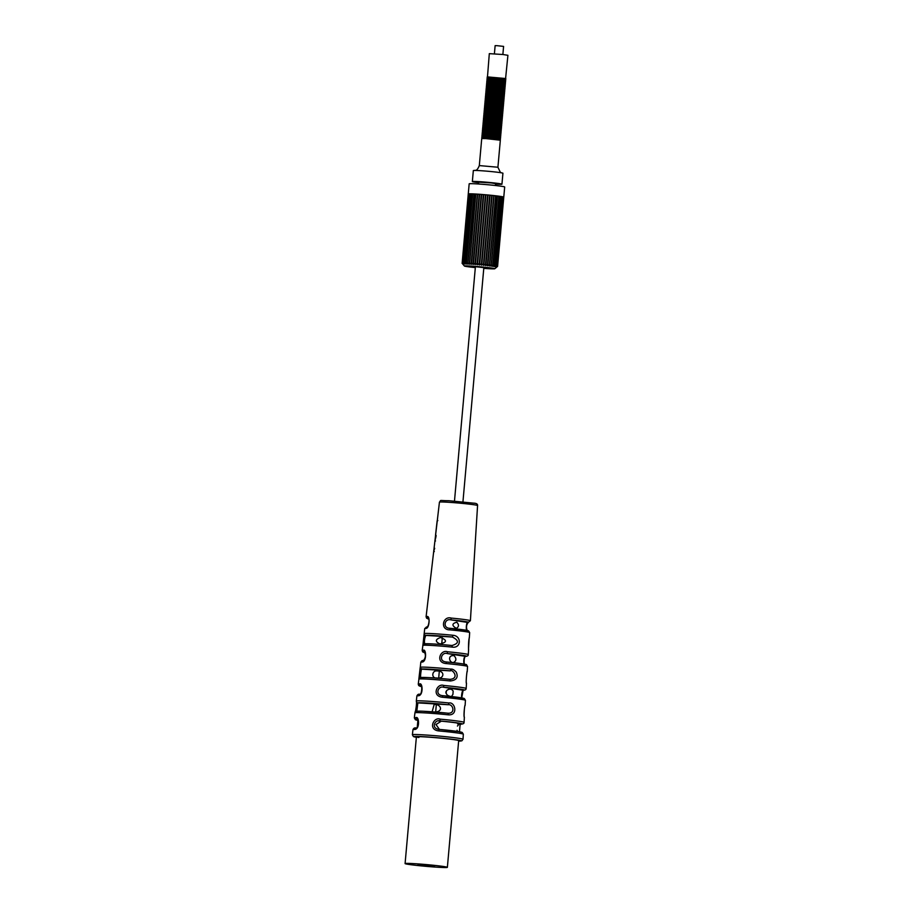 <?xml version="1.0" encoding="UTF-8"?>
<svg xmlns="http://www.w3.org/2000/svg" width="913" height="913" viewBox="0 0 913 913"><rect width="100%" height="100%" fill="white"/><g stroke="black" fill="none" stroke-linecap="round" stroke-linejoin="round"><path stroke-width="1.37" d="M459.467 731.735L460.186 723.735A21.227 0.89 -174.9 0 0 438.685 720.928M447.37 867.35A21.227 0.89 -174.9 0 1 437.932 867.247A21.227 0.89 5.1 0 1 416.214 865.364A21.227 0.89 5.1 0 1 405.087 863.572A21.227 0.89 5.1 0 1 414.525 863.675A21.227 0.89 -174.9 0 1 436.254 865.57A21.227 0.89 -174.9 0 1 447.37 867.35L458.68 740.637A21.227 0.89 -174.9 0 0 455.142 739.815A21.227 0.89 -174.9 0 0 431.461 737.35A21.227 0.89 -174.9 0 0 416.396 736.859A21.227 0.89 -174.9 0 0 418.896 737.51M430.799 866.163L417.983 864.725L430.137 865.501L434.474 866.197L430.799 866.163M502.869 54.506L503.588 46.403L497.026 45.673L495.131 45.65L494.412 53.753M482.338 134.428L500.461 136.048M482.11 134.325L482.178 133.481L495.896 134.348L500.781 135.135L500.712 135.98M482.098 136.802L481.961 136.014L495.668 136.882L500.552 137.669L500.278 138.422M481.961 136.014L482.03 135.17L495.736 136.037L500.632 136.824L500.552 137.669M482.041 137.806L500.153 139.427M481.802 137.703L481.881 136.859L495.588 137.726L500.484 138.514L500.404 139.358M482.794 129.361L500.906 130.981M482.555 129.258L482.635 128.413L496.341 129.281L501.237 130.068L501.157 130.913M482.646 131.05L496.124 131.814L501.009 132.602L500.735 133.355M482.406 130.947L482.486 130.103L496.193 130.97L501.089 131.757L501.009 132.602M482.498 132.739L500.609 134.359M482.258 132.636L482.338 131.792L496.044 132.659L500.94 133.446L500.86 134.291M483.251 124.294L501.363 125.914M483.011 124.179L483.091 123.335L496.798 124.214L501.694 125.001L501.614 125.846M483.091 125.983L496.569 126.747L501.465 127.535L501.191 128.288M482.863 125.868L482.931 125.024L496.649 125.903L501.534 126.69L501.465 127.535M482.851 128.356L482.715 127.569L486.857 127.603L501.066 129.292M482.715 127.569L482.783 126.713L496.501 127.592L501.385 128.379L501.317 129.224M483.696 119.226L501.819 120.847M483.468 119.112L483.536 118.268L497.254 119.147L502.139 119.934L502.07 120.778M483.548 120.915L501.659 122.536M483.308 120.801L483.388 119.957L497.094 120.836L501.99 121.623L501.91 122.468M483.399 122.604L501.511 124.225M483.16 122.49L483.239 121.646L496.946 122.525L501.842 123.312L501.762 124.157M484.152 114.159L502.264 115.768M483.913 114.045L483.993 113.201L497.699 114.079L502.595 114.867L502.515 115.711M484.004 115.848L502.116 117.469M483.764 115.734L483.844 114.89L497.551 115.768L502.447 116.556L502.367 117.4M483.844 117.537L497.323 118.302L502.218 119.089L501.945 119.843M483.616 117.423L483.696 116.579L497.402 117.457L502.287 118.245L502.218 119.089M484.609 109.092L502.721 110.701M484.369 108.978L484.449 108.133L498.156 109.012L503.052 109.788L502.972 110.633M484.449 110.781L502.572 112.39M484.221 110.667L484.289 109.822L498.007 110.701L502.892 111.489L502.823 112.333M484.21 113.155L484.073 112.356L497.779 113.235L502.664 114.022L502.39 114.776M484.073 112.356L484.141 111.512L497.847 112.39L502.743 113.178L502.664 114.022M484.963 104.698L484.826 103.911L488.969 103.956L503.177 105.634M484.826 103.911L484.894 103.066L498.612 103.945L503.497 104.721L503.428 105.566M484.906 105.714L503.017 107.323M484.666 105.6L484.746 104.755L498.452 105.634L503.348 106.41L503.268 107.255M484.655 108.076L484.518 107.289L498.224 108.168L503.12 108.944L502.846 109.708M484.518 107.289L484.598 106.444L498.304 107.323L503.2 108.099L503.12 108.944M485.408 99.631L485.271 98.844L489.425 98.889L503.622 100.567M485.271 98.844L485.351 97.999L499.057 98.866L503.953 99.654L503.873 100.498M485.362 100.635L503.474 102.256M485.123 100.533L485.202 99.688L498.909 100.567L503.805 101.343L503.725 102.188M485.202 102.336L503.325 103.945M484.974 102.222L485.043 101.377L498.76 102.256L503.645 103.032L503.577 103.877M485.864 94.564L485.727 93.777L489.882 93.811L504.079 95.5M485.727 93.777L485.796 92.932L499.514 93.799L504.398 94.587L504.33 95.431M485.807 95.568L503.93 97.189M485.579 95.466L485.648 94.621L499.365 95.488L504.25 96.276L504.181 97.12M485.659 97.257L503.771 98.878M485.419 97.155L485.499 96.31L499.206 97.177L504.102 97.965L504.022 98.809M486.321 89.497L486.184 88.698L490.327 88.744L504.524 90.433M486.184 88.698L486.252 87.853L499.959 88.732L504.855 89.52L504.775 90.364M486.264 90.501L504.375 92.122M486.024 90.398L486.104 89.542L499.81 90.421L504.706 91.209L504.627 92.053M486.115 92.19L504.227 93.811M485.876 92.087L485.956 91.243L499.662 92.11L504.558 92.898L504.478 93.742M486.869 83.745L500.335 84.51L505.231 85.297L504.957 86.05M486.629 83.631L486.709 82.786L500.415 83.665L505.311 84.453L505.231 85.297M486.72 85.434L504.832 87.055M486.481 85.32L486.561 84.475L500.267 85.354L505.151 86.142L505.083 86.986M486.561 87.123L504.684 88.744M486.332 87.009L486.401 86.164L500.119 87.043L505.003 87.831L504.935 88.675M487.474 76.989L489.311 53.65L503.017 54.518L507.913 55.305L505.585 78.609M487.234 76.875L505.836 78.541M487.314 78.678L500.792 79.442L505.688 80.23L505.414 80.983M487.086 78.564L487.154 77.719L500.872 78.598L505.756 79.385L505.688 80.23M487.074 81.052L486.937 80.253L491.08 80.298L505.288 81.987M486.937 80.253L487.006 79.408L500.712 80.287L505.608 81.074L505.54 81.919M487.017 82.056L505.129 83.676M486.777 81.942L486.857 81.097L500.564 81.976L505.46 82.763L505.38 83.608M485.876 138.593L500.335 140.203L497.916 167.239L479.314 165.584L481.733 138.548L485.876 138.593M475.353 267.292L471.165 266.596L474.931 266.642L488.056 268.102L483.81 268.045M475.331 267.6A15.281 0.639 5.1 0 1 466.931 266.585A15.281 0.639 5.1 0 1 464.397 266.025A15.281 0.639 5.1 0 1 474.931 266.334A15.281 0.639 5.1 0 1 492.278 268.137A15.281 0.639 5.1 0 1 494.812 268.742A15.281 0.639 5.1 0 1 483.776 268.354M497.505 266.448L496.649 267.189A16.982 0.719 5.1 0 1 496.649 267.189L497.551 266.379A17.792 0.753 5.1 0 1 497.562 266.402M497.551 266.379L496.638 267.041A16.982 0.719 5.1 0 1 496.626 267.098M496.592 267.075L497.334 266.265A17.792 0.753 5.1 0 1 497.402 266.288L503.143 196.946M497.334 266.265L496.352 266.87M475.456 264.165L481.676 194.469A16.982 0.719 5.1 0 0 481.254 194.446L475 264.53L474.224 263.617A17.792 0.753 -174.9 0 0 473.779 263.583L473.402 264.416A16.982 0.719 5.1 0 0 473.002 264.393L479.257 194.298L478.115 194.172A17.826 0.753 5.1 0 1 480.17 194.321A17.826 0.753 5.1 0 1 482.315 194.492A17.826 0.753 5.1 0 1 484.529 194.674A17.826 0.753 5.1 0 1 486.755 194.868A17.826 0.753 5.1 0 1 488.969 195.074A17.826 0.753 5.1 0 1 491.148 195.291A17.826 0.753 5.1 0 1 493.237 195.508A17.826 0.753 5.1 0 1 495.211 195.724A17.826 0.753 5.1 0 1 497.037 195.941A17.826 0.753 5.1 0 1 498.703 196.158A17.826 0.753 5.1 0 1 500.153 196.363A17.826 0.753 5.1 0 1 501.397 196.546A17.826 0.753 5.1 0 1 502.378 196.717A17.826 0.753 5.1 0 1 503.12 196.877L496.832 266.128A17.792 0.753 5.1 0 1 496.969 266.162L496.25 266.961A16.982 0.719 5.1 0 1 496.341 266.984M496.832 266.128L495.816 266.664M495.656 266.824L496.261 266.003L495.656 266.824A16.982 0.719 5.1 0 1 495.805 266.847M496.079 265.968A17.792 0.753 5.1 0 1 496.261 266.003L495.029 266.425M494.812 266.664L495.303 265.831L494.812 266.664A16.982 0.719 5.1 0 1 495.006 266.699M495.063 265.797A17.792 0.753 5.1 0 1 495.303 265.831L494.001 266.139M493.728 266.482L494.093 265.649L493.728 266.482A16.982 0.719 5.1 0 1 493.842 266.505A16.982 0.719 5.1 0 1 493.967 266.528M471.553 263.549L477.647 194.161L471.428 263.857M473.002 264.393L472.169 263.469A17.792 0.753 -174.9 0 0 471.736 263.435L471.485 264.291A16.982 0.719 5.1 0 0 471.119 264.256L477.373 194.172A16.982 0.719 5.1 0 1 477.647 194.184L478.115 194.172A17.826 0.753 5.1 0 0 476.187 194.047L475.958 194.081M473.459 263.823L479.61 194.309L473.379 264.097M479.257 194.298A16.982 0.719 5.1 0 1 479.599 194.321L481.254 194.446M475 264.53A16.982 0.719 5.1 0 1 475.422 264.565L475.913 263.743L475.422 264.565M477.522 264.542L483.753 194.64L477.499 264.633M479.188 264.884L478.583 263.96A17.792 0.753 -174.9 0 0 478.104 263.925L477.499 264.736A16.982 0.719 5.1 0 0 477.077 264.702L483.331 194.606A16.982 0.719 5.1 0 1 483.753 194.64L485.442 194.789A16.982 0.719 5.1 0 1 485.876 194.823L479.622 264.918A16.982 0.719 5.1 0 0 479.188 264.884L485.442 194.789M481.311 265.067L480.809 264.165L481.311 265.067A16.982 0.719 5.1 0 1 481.744 265.112L487.999 195.017A16.982 0.719 5.1 0 0 487.565 194.983L485.876 194.823M481.322 264.964L487.565 194.983L481.311 265.021M483.411 265.272L483.023 264.371L483.411 265.272A16.982 0.719 5.1 0 1 483.833 265.318L490.087 195.222A16.982 0.719 5.1 0 0 489.676 195.177L487.999 195.017M483.434 264.941L489.665 195.177L483.434 265.112M485.442 265.478L485.18 264.587L485.442 265.478A16.982 0.719 5.1 0 1 485.853 265.523L492.107 195.428A16.982 0.719 5.1 0 0 491.742 195.393L490.087 195.222M485.499 264.953L491.742 195.382L485.511 265.204M487.394 265.683L487.257 264.804L487.394 265.683A16.982 0.719 5.1 0 1 487.782 265.729L494.036 195.633A16.982 0.719 5.1 0 0 493.739 195.599L492.107 195.428M487.462 264.998L493.739 195.587L487.508 265.318M489.231 265.9L489.22 265.021L489.231 265.9A16.982 0.719 5.1 0 1 489.585 265.934L495.839 195.85A16.982 0.719 5.1 0 0 495.611 195.816M490.909 266.105L491.023 265.238L490.909 266.105A16.982 0.719 5.1 0 1 491.228 266.139L497.494 196.044A16.982 0.719 5.1 0 0 497.357 196.033L495.839 195.85M492.415 266.299L492.666 265.455L492.415 266.299A16.982 0.719 5.1 0 1 492.7 266.334L498.955 196.249A16.982 0.719 5.1 0 1 498.955 196.249L500.324 196.398L494.138 265.797M471.119 264.256L470.229 263.343A17.792 0.753 -174.9 0 0 469.818 263.309L469.704 264.177A16.982 0.719 5.1 0 0 469.362 264.154L475.616 194.058A16.982 0.719 5.1 0 1 475.81 194.07L469.602 263.652M463.062 263.96L462.24 263.172A17.792 0.753 -174.9 0 0 462.183 263.184L462.88 264.108A16.982 0.719 5.1 0 0 462.857 264.119L462.857 264.085M463.051 264.051A16.982 0.719 5.1 0 1 463.119 264.04L462.526 263.127A17.792 0.753 -174.9 0 1 462.64 263.115L468.711 193.853A17.826 0.753 -174.9 0 0 468.358 193.898L468.358 193.91A17.826 0.753 -174.9 0 0 468.266 193.967A17.826 0.753 -174.9 0 0 468.266 193.99L462.138 263.298A17.792 0.753 -174.9 0 1 462.115 263.252L462.081 263.264M464.249 263.754L463.302 263.081A17.792 0.753 -174.9 0 0 463.142 263.081L463.633 263.994A16.982 0.719 5.1 0 0 463.507 264.005L463.519 263.846M464.226 263.983A16.982 0.719 5.1 0 1 464.397 263.983L464.021 263.081L464.397 263.983M466.417 263.503L465.413 263.104A17.792 0.753 -174.9 0 0 465.139 263.092L465.402 263.994A16.982 0.719 5.1 0 0 465.185 263.983L465.208 263.652M466.372 264.017A16.982 0.719 5.1 0 1 466.646 264.028L466.497 263.138L466.646 264.028M469.362 264.154L468.437 263.229A17.792 0.753 -174.9 0 0 468.072 263.218L468.084 264.085A16.982 0.719 5.1 0 0 467.776 264.074L474.03 193.978A16.982 0.719 5.1 0 1 474.109 193.978L474.338 193.99M470.229 263.343L469.704 264.177M468.437 263.229L468.084 264.085M467.776 264.074L466.817 263.161A17.792 0.753 -174.9 0 0 466.497 263.138L466.817 263.161M465.413 263.104L465.402 263.994M465.185 263.983L464.238 263.081A17.792 0.753 -174.9 0 0 464.021 263.081L464.238 263.081M463.302 263.081L463.633 263.994M463.507 264.005L462.64 263.115M462.857 264.119L462.115 263.252M493.796 265.603L494.093 265.649A17.792 0.753 -174.9 0 0 493.796 265.603L492.7 266.334M492.324 265.409L492.666 265.455A17.792 0.753 -174.9 0 0 492.324 265.409L491.228 266.139M490.646 265.192L491.023 265.238A17.792 0.753 -174.9 0 0 490.646 265.192L489.585 265.934M488.809 264.975L489.22 265.021A17.792 0.753 -174.9 0 0 488.809 264.975L487.782 265.729M486.823 264.759L487.257 264.804A17.792 0.753 -174.9 0 0 486.823 264.759L485.853 265.523M484.723 264.542L485.18 264.587A17.792 0.753 -174.9 0 0 484.723 264.542L483.833 265.318M482.543 264.325L483.023 264.371A17.792 0.753 -174.9 0 0 482.543 264.325L481.744 265.112M480.329 264.119L480.809 264.165A17.792 0.753 -174.9 0 0 480.329 264.119L479.622 264.918M478.583 263.96L477.499 264.736M477.077 264.702L476.381 263.777A17.792 0.753 -174.9 0 0 475.913 263.743L476.381 263.777M474.224 263.617L473.402 264.416M472.169 263.469L471.485 264.291M477.373 194.172L476.187 194.047A17.826 0.753 -174.9 0 0 474.406 193.955L467.913 263.469M483.331 194.606L481.653 194.458L475.411 264.359M495.485 195.804L494.036 195.633M498.669 196.204L497.494 196.044M497.163 196.01L491.16 265.557M501.066 196.569L499.982 196.398M503.588 197.082L503.771 197.117A17.826 0.753 5.1 0 0 503.577 197.003A17.826 0.753 5.1 0 0 503.12 196.877L502.447 196.786M497.585 266.391L503.771 197.117A17.826 0.753 5.1 0 1 503.771 197.14A17.826 0.753 5.1 0 1 503.771 197.151L504.684 187.005A17.826 0.753 5.1 0 0 495.337 185.499A17.826 0.753 5.1 0 0 477.088 183.912A17.826 0.753 -174.9 0 0 469.168 183.833L468.266 193.967M468.7 193.91L462.172 263.172M471.279 193.876L470.275 193.807A17.826 0.753 -174.9 0 0 469.373 193.807L468.734 193.841A17.826 0.753 -174.9 0 1 469.373 193.807L470.184 193.853M474.03 193.978L471.439 193.83A17.826 0.753 -174.9 0 0 470.275 193.807L463.998 263.138M475.616 194.058L474.406 193.955A17.826 0.753 -174.9 0 0 472.82 193.876A17.826 0.753 -174.9 0 0 471.439 193.83L465.094 263.218M495.439 185.51L495.599 183.639L491.16 182.92L478.697 182.132L478.526 184.004M495.554 184.152A14.859 0.628 5.1 0 0 501.945 184.198A14.859 0.628 5.1 0 0 494.161 182.954A14.859 0.628 5.1 0 0 478.96 181.63A14.859 0.628 -174.9 0 0 472.352 181.561A14.859 0.628 -174.9 0 0 478.652 182.634M472.352 181.561L473.333 170.583A14.859 0.628 5.1 0 1 479.941 170.651A14.859 0.628 5.1 0 1 495.143 171.975A14.859 0.628 5.1 0 1 502.926 173.219L501.945 184.198M421.92 662.073A23.464 0.981 5.1 0 0 420.802 662.279C421.623 660.761 422.502 660.202 423.449 660.59L423.335 660.613A1.7 1.621 87.5 0 0 421.92 662.073C426.85 662.187 426.291 648.287 423.198 650.284A23.145 0.97 -174.9 0 0 422.183 650.478L422.89 645.331A23.008 0.97 -174.9 0 1 432.99 645.525A23.008 0.97 5.1 0 1 452.312 647.123C461.248 648.435 461.795 635.939 452.996 635.277L452.369 637.034L425.812 635.414A20.999 0.879 5.1 0 1 452.369 637.034C459.239 640.584 459.102 643.403 451.969 645.502L451.969 645.502A21.307 0.902 -174.9 0 0 424.716 643.848C424.134 641.28 424.499 638.472 425.812 635.414A1.7 1.689 74.8 0 1 424.294 633.531A22.688 0.959 5.1 0 1 434.223 633.725A22.688 0.959 -174.9 0 1 452.996 635.277M418.291 695.774A24.377 1.027 5.1 0 0 416.887 695.98C417.595 694.473 418.576 693.914 419.832 694.279L419.74 694.291A1.7 1.598 88.3 0 0 418.291 695.774C423.564 695.638 422.651 682.045 419.558 683.974A24.058 1.016 -174.9 0 0 418.257 684.191L418.907 679.067A23.921 1.004 -174.9 0 1 429.475 679.238A23.921 1.004 5.1 0 1 450.314 680.984C456.511 680.242 458.497 677.298 456.26 672.128C454.172 669.88 452.414 668.875 451.011 669.126L450.337 670.884L421.829 669.149A21.901 0.924 5.1 0 1 450.337 670.884C451.924 668.499 460.38 678.462 449.915 679.352L449.915 679.352A22.22 0.936 -174.9 0 0 420.733 677.583C420.106 676.008 421.635 666.661 421.829 669.149A1.7 1.689 66.9 0 1 420.3 667.266A23.601 0.993 5.1 0 1 430.708 667.437A23.601 0.993 -174.9 0 1 451.011 669.126M414.673 729.464A25.279 1.061 5.1 0 0 412.961 729.692C413.555 728.186 414.639 727.615 416.202 727.981L416.145 727.981A1.7 1.586 88.9 0 0 414.673 729.464C420.197 729.259 419.01 715.644 415.94 717.675A24.971 1.05 -174.9 0 0 414.331 717.892L414.947 712.802A24.834 1.039 -174.9 0 1 425.96 712.95A24.834 1.039 5.1 0 1 448.283 714.833C458.44 715.644 455.153 701.72 448.991 702.987L448.272 704.733L417.857 702.884A22.814 0.959 5.1 0 1 448.272 704.733C453.122 703.843 455.804 713.795 447.838 713.201A23.133 0.97 -174.9 0 0 416.785 711.307L417.857 702.884A1.7 1.689 53.4 0 1 416.328 701.001A24.514 1.027 5.1 0 1 427.193 701.15A24.514 1.027 -174.9 0 1 448.991 702.987M465.436 700.317A24.377 1.027 -174.9 0 0 442.508 697.247L442.554 695.66C434.211 694.77 438.594 685.401 443.535 687.249A22.357 0.936 5.1 0 1 463.119 690.239A1.7 1.609 88 0 0 463.336 690.251L463.439 690.239C462.571 688.276 460.175 699.016 462.606 698.753A22.677 0.959 -174.9 0 0 442.565 695.66L464.318 698.548L465.436 700.317L465.116 705.464C464.922 703.158 463.302 716.397 464.363 717.287L464.066 722.331A24.971 1.05 5.1 0 0 440.112 719.147C433.823 716.545 427.478 729.704 438.822 730.936L438.925 729.361C430.582 728.403 435.239 719.045 439.895 720.95L440.112 719.147M466.429 683.449C465.641 682.764 467.114 669.377 467.148 671.603M469.659 632.572A22.551 0.947 -174.9 0 0 449.938 629.867L449.881 628.281C442.326 628.338 444.585 618.033 450.862 619.87L467.855 622.461C466.075 621.65 465.721 632.447 467.33 630.94A20.862 0.879 -174.9 0 0 449.892 628.281L468.517 630.803L469.659 632.572L469.328 637.97C468.506 639.032 468.323 650.033 468.62 649.246L468.289 654.587A23.145 0.97 5.1 0 0 447.507 651.768C440.454 649.143 434.965 662.69 446.206 663.557L446.217 661.971C437.92 661.274 441.96 651.631 447.187 653.56L447.507 651.768M468.483 649.6L469.191 637.753M442.508 697.247C431.164 696.105 437.122 682.924 443.798 685.458A24.058 1.016 5.1 0 1 466.178 688.459L466.497 683.255C465.698 682.593 466.965 670.416 467.216 671.694L467.547 666.444A23.464 0.981 -174.9 0 0 446.206 663.557M449.938 629.867C439.724 630.05 442.759 615.613 451.25 618.078A22.232 0.936 5.1 0 1 470.4 620.714L477.567 505.551C477.761 504.033 476.392 503.234 473.47 503.143L448.979 500.735C437.989 500.598 441.664 499.731 439.438 502.15L426.097 616.766L426.611 618.215L428.562 619.014A20.543 0.867 -174.9 0 1 428.243 618.5M451.25 618.078L450.862 619.87A20.543 0.867 5.1 0 1 467.855 622.461A1.7 1.643 86 0 0 468.129 622.472L470.4 620.714M456.797 622.21C459.159 624.789 458.999 626.82 456.306 628.338C451.684 625.565 451.844 623.522 456.797 622.21M440.534 637.491C447.302 640.184 447.096 642.33 439.918 643.927C434.999 641.588 435.204 639.442 440.534 637.491M437.35 670.975C445.361 670.793 444.197 679.5 436.676 677.96C431.05 678.667 431.815 669.925 437.35 670.975M432.111 711.798L434.154 704.516C441.344 703.718 444.015 712.654 433.447 711.935M454.103 655.705C456.626 658.581 456.443 660.818 453.567 662.45C449.424 663.386 447.073 654.712 454.103 655.705M450.839 696.493C446.731 695.649 445.35 693.652 446.697 690.49C449.401 688.528 451.558 688.71 453.156 691.038L452.939 694.337L451.49 696.562M443.798 685.458L443.535 687.249L463.119 690.239L461.727 697.909M466.178 688.459C466.155 689.577 465.208 690.171 463.336 690.251L463.336 690.251A1.7 1.609 88 0 0 463.587 690.217M468.289 654.587C468.369 655.602 467.513 656.196 465.733 656.356L465.733 656.356A1.7 1.621 87.2 0 1 465.493 656.356A21.444 0.902 5.1 0 0 447.187 653.56L465.493 656.356C463.074 656.55 463.53 666.364 464.968 664.835A21.764 0.913 -174.9 0 0 446.217 661.971L446.217 661.971C463.758 663.603 467.399 664.755 466.417 664.675L467.547 666.444M457.607 723.929A21.227 0.89 -174.9 0 0 459.307 723.906L457.424 726.052M418.257 684.191L418.747 685.617L421.509 686.599A22.357 0.936 -174.9 0 1 421.007 685.88L421.007 685.88A1.7 1.609 -92 0 1 419.558 683.974M416.887 695.98L416.328 701.001M420.802 662.279L420.3 667.266M452.312 647.123L451.981 645.502C437.076 644.03 427.763 643.505 424.054 643.916L424.054 643.916A1.7 1.689 -107.5 0 0 422.89 645.331L424.728 628.566A22.551 0.947 5.1 0 1 425.572 628.384C429.578 629.434 430.365 614.86 426.85 616.595A22.232 0.936 -174.9 0 0 426.097 616.766M428.22 618.478A1.7 1.643 -94 0 1 426.85 616.595M426.953 626.911A1.7 1.632 86.5 0 0 425.572 628.384M425.024 652.795A21.444 0.902 -174.9 0 1 424.613 652.19A1.7 1.621 -92.8 0 1 423.198 650.284M416.145 727.981C417.8 729.122 419.364 718.873 417.367 719.547L417.367 719.57A1.7 1.586 -91.3 0 1 415.94 717.675M457.048 730.263L457.459 731.427M439.415 729.407L435.969 724.534L441.321 721.167L439.895 720.95A23.27 0.981 5.1 0 1 460.734 724.135L460.118 724.534M460.152 724.043L460.734 724.135A1.7 1.586 88.7 0 0 460.917 724.135L460.917 724.135A1.7 1.586 88.7 0 0 461.145 724.112M460.198 732.614A23.59 0.993 -174.9 0 0 438.925 729.361L458.805 731.633L462.218 732.42L463.325 734.189A25.279 1.061 -174.9 0 0 438.822 730.936M449.961 679.363L449.938 679.352C433.435 677.674 423.392 677.138 419.82 677.754L419.82 677.754A1.7 1.689 -116.9 0 1 420.733 677.583M450.314 680.984L449.938 679.352M418.907 679.067A1.7 1.689 -116.9 0 1 419.82 677.754M448.283 714.833A1.7 0.582 -84 0 0 447.872 713.201L447.872 713.201A1.7 0.582 -84 0 0 447.838 713.201M414.947 712.802A1.7 1.7 -133.5 0 1 415.461 711.775L415.472 711.763M434.326 551.589L433.721 551.247L434.691 548.291M434.919 540.998L436.037 536.388M436.14 535.429L435.535 535.098L437.133 520.912L437.829 520.604M435.524 540.987L434.896 540.85M477.567 505.551A19.139 0.81 5.1 0 0 467.536 503.942A19.139 0.81 5.1 0 0 447.941 502.241A19.139 0.81 -174.9 0 0 439.438 502.15M412.961 729.692L412.379 734.748A25.416 1.073 -174.9 0 1 423.678 734.874A25.416 1.073 5.1 0 1 449.687 737.133A25.416 1.073 5.1 0 1 463.017 739.268L463.325 734.189M417.458 719.57L417.367 719.547A23.27 0.981 -174.9 0 0 417.869 720.368L415.369 719.718L414.331 717.892M463.017 739.268L461.875 740.808L458.634 741.082A23.727 0.993 5.1 0 0 453.213 739.393A23.727 0.993 5.1 0 0 424.454 736.745A23.727 0.993 -174.9 0 0 416.362 737.305L413.452 736.597L412.379 734.748M405.087 863.572L416.396 736.859M417.287 726.885L417.892 720.209M483.867 267.429L462.937 501.876M446.023 691.483L445.886 693.001M475.411 266.676L454.48 501.123M442.291 637.776L441.744 643.882M439.301 671.272L438.708 677.937M436.311 704.813L435.672 711.935M496.695 134.245L500.644 134.348L500.586 135.044M482.395 133.424L482.452 132.716M482.247 135.113L482.304 134.405M496.546 135.934L500.495 136.037L500.438 136.733M496.398 137.623L500.347 137.726M481.938 138.491L482.007 137.795M496.238 139.312L500.198 139.415L500.13 140.123M497.151 129.178L501.1 129.269L501.032 129.977M482.692 130.045L482.76 129.338M497.003 130.867L500.952 130.97L500.883 131.666M482.543 131.734L482.612 131.027M496.843 132.556L500.803 132.659M483.297 123.289L483.365 122.582M497.596 124.111L501.557 124.202L501.488 124.91M483.148 124.978L483.217 124.271M497.448 125.8L501.397 125.891L501.34 126.599M483 126.667L483.057 125.96M497.3 127.489L501.248 127.58M483.753 118.222L483.81 117.515M498.053 119.044L502.002 119.135M483.605 119.911L483.662 119.204M497.905 120.733L501.853 120.824L501.796 121.532M483.445 121.6L483.513 120.893M497.756 122.422L501.705 122.513L501.636 123.221M498.509 113.977L502.458 114.068M484.05 114.844L484.118 114.136M498.35 115.666L502.31 115.757L502.241 116.465M483.901 116.533L483.97 115.825M498.201 117.355L502.15 117.446L502.093 118.154M498.955 108.909L502.915 109.001M484.506 109.777L484.563 109.069M498.806 110.599L502.755 110.69L502.698 111.397M484.358 111.466L484.415 110.758M498.658 112.288L502.607 112.379L502.549 113.086M485.111 103.009L485.168 102.313M499.411 103.831L503.36 103.934L503.303 104.641M499.263 105.52L503.211 105.623L503.143 106.33M484.803 106.387L484.871 105.691M499.114 107.22L503.063 107.312L502.995 108.019M485.556 97.942L485.625 97.235M499.868 98.764L503.816 98.866L503.748 99.563M499.708 100.453L503.668 100.556L503.599 101.252M485.26 101.32L485.328 100.624M499.559 102.142L503.508 102.245L503.451 102.952M486.013 92.875L486.081 92.167M500.313 93.697L504.261 93.799L504.204 94.496M500.164 95.386L504.113 95.488L504.056 96.185M485.716 96.253L485.773 95.545M500.016 97.075L503.965 97.177L503.896 97.874M486.469 87.808L486.526 87.1M500.769 88.629L504.718 88.721L504.661 89.428M500.621 90.319L504.569 90.41L504.501 91.117M486.161 91.186L486.23 90.478M500.461 92.008L504.421 92.11L504.353 92.806M486.914 82.741L486.983 82.033M501.226 83.562L505.174 83.654L505.106 84.361M486.766 84.43L486.834 83.722M501.066 85.251L505.015 85.343M486.618 86.119L486.675 85.411M500.917 86.94L504.866 87.032L504.809 87.739M487.371 77.673L487.439 76.966M501.671 78.495L505.619 78.586L505.562 79.294M494.812 268.742L496.649 267.189M464.397 266.025L462.138 263.298M479.314 165.584C476.62 172.169 475.034 169.75 474.703 170.48M501.591 172.877L500.324 172.272L497.916 167.239M495.622 195.793L489.402 265.432M498.943 196.204L492.746 265.683M501.499 196.58L495.314 265.923M502.447 196.74L496.261 266.048M469.316 193.818L463.131 263.104M472.603 193.876L466.406 263.321M487.222 79.363L487.28 78.655M501.522 80.184L505.471 80.276M501.374 81.873L505.323 81.965L505.254 82.672M468.323 622.426C466.246 624.857 465.972 627.722 467.479 631.009M465.881 656.333C463.393 656.185 463.964 666.638 465.037 664.881M419.74 694.291C421.829 695.204 422.434 684.191 420.95 685.846L421.087 685.88M424.728 628.566L426.93 626.934C428.208 627.722 430.263 618.58 428.14 618.409L428.38 618.489M422.183 650.478L422.685 651.916L425.036 652.806M423.335 660.613C425.549 658.182 425.96 655.351 424.545 652.122L424.728 652.179M464.066 722.331C464.203 723.427 463.153 724.032 460.917 724.135L460.997 724.123M460.974 724.135L460.072 725.013M422.799 645.171C423.278 646.176 424.591 632.629 424.1 633.919M418.862 679.01L420.197 667.483M447.872 713.201L422.947 711.238C416.853 711.067 414.365 711.25 415.461 711.775M414.924 712.802C415.084 714.423 417.23 702.565 416.294 701.104M464.386 717.207C463.724 718.383 464.363 704.973 465.116 705.464"/></g></svg>
